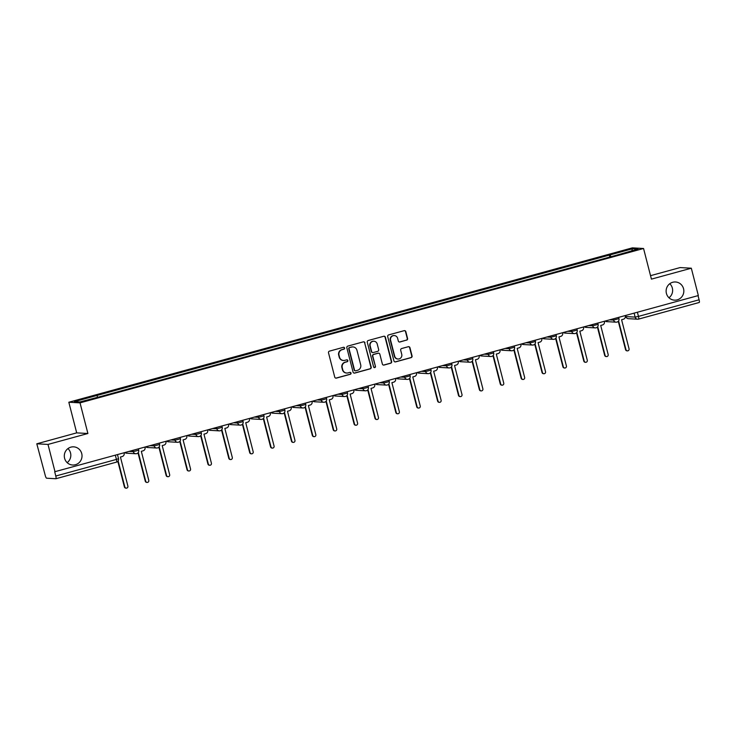 <?xml version="1.0" encoding="UTF-8"?>
<svg xmlns="http://www.w3.org/2000/svg" width="736" height="736" viewBox="0 0 736 736"><rect width="100%" height="100%" fill="white"/><g stroke="black" fill="none" stroke-linecap="round" stroke-linejoin="round"><path stroke-width="1.1" d="M344.595 347.99A0.975 0.948 93.2 0 0 343.436 347.3L329.48 351.127A1.398 1.362 93.2 0 0 328.514 352.838L334.742 377.108A1.398 1.362 93.2 0 0 336.407 378.102L350.364 374.274A0.975 0.948 93.2 0 0 350.18 372.361A0.975 0.948 93.2 0 0 349.876 372.388L348.073 372.885A4.471 4.352 93.2 0 1 342.755 369.72L342.24 367.696A4.471 4.352 93.2 0 1 345.34 362.232L347.144 361.735A0.975 0.948 93.2 0 0 346.96 359.812A0.975 0.948 93.2 0 0 346.656 359.849L344.853 360.336A4.471 4.352 93.2 0 1 339.535 357.172L339.02 355.157A4.471 4.352 93.2 0 1 342.111 349.683L343.924 349.186A0.975 0.948 93.2 0 0 344.595 347.99M343.491 360.484L343.16 360.465A4.471 4.352 93.2 0 1 339.213 357.153L338.689 355.138A4.471 4.352 93.2 0 1 341.789 349.664L343.592 349.168A0.975 0.948 93.2 0 0 343.574 347.272M335.818 378.129A1.398 1.362 93.2 0 0 336.076 378.083L350.032 374.256A0.975 0.948 93.2 0 0 350.014 372.361M346.711 373.032L346.38 373.014A4.471 4.352 93.2 0 1 342.433 369.702L341.909 367.678A4.471 4.352 93.2 0 1 345.009 362.213L346.812 361.716A0.975 0.948 93.2 0 0 346.794 359.821M666.411 293.406A9.099 8.86 93.2 0 0 674.461 300.15A9.099 8.86 93.2 0 0 683.542 288.714A9.099 8.86 93.2 0 0 675.492 281.98A9.099 8.86 93.2 0 0 666.411 293.406M668.978 297.776A9.099 8.86 93.2 0 0 669.769 283.71M64.593 458.27A9.099 8.86 93.2 0 0 72.643 465.014A9.099 8.86 93.2 0 0 81.733 453.578A9.099 8.86 93.2 0 0 73.674 446.844A9.099 8.86 93.2 0 0 64.593 458.27M67.16 462.64A9.099 8.86 93.2 0 0 67.96 448.574M406.612 340.17A1.398 1.362 93.2 0 0 407.578 338.468L405.83 331.651A1.398 1.362 93.2 0 0 404.174 330.666L388.663 334.908A1.398 1.362 93.2 0 0 387.697 336.619L393.935 360.898A1.398 1.362 93.2 0 0 395.591 361.882L411.093 357.641A1.398 1.362 93.2 0 0 412.068 355.93L409.952 347.705A1.398 1.362 93.2 0 0 408.296 346.711L401.654 348.533A1.398 1.362 93.2 0 0 400.688 350.244L401.736 354.32A3.735 3.634 93.2 0 1 398.01 359.012A3.735 3.634 93.2 0 1 394.708 356.242L390.604 340.262A3.735 3.634 93.2 0 1 394.33 335.57A3.735 3.634 93.2 0 1 397.633 338.339L398.314 340.998A1.398 1.362 93.2 0 0 399.979 341.992L406.29 340.152A1.398 1.362 93.2 0 0 407.256 338.45L405.508 331.632A1.398 1.362 93.2 0 0 404.432 330.62M87.897 433.504L76.691 432.869L36.8 443.799L48.006 444.434L87.897 433.504L80.031 402.868L643.558 248.492L651.424 279.128L691.316 268.208L698.335 295.55L54.703 471.758L55.789 476.017L116.426 459.411L118.533 458.666L117.502 454.664M48.006 444.434L55.025 471.776M364.973 342.847A1.398 1.362 93.2 0 0 363.308 341.854L347.806 346.104A1.398 1.362 93.2 0 0 346.84 347.815L353.068 372.094A1.398 1.362 93.2 0 0 354.734 373.078L370.236 368.837A1.398 1.362 93.2 0 0 371.202 367.126L364.642 342.829A1.398 1.362 93.2 0 0 363.575 341.817M368.239 340.51L383.741 336.26A1.398 1.362 93.2 0 1 385.397 337.254L391.635 361.523A1.398 1.362 93.2 0 1 390.669 363.234L384.036 365.056A1.398 1.362 93.2 0 1 382.37 364.062L379.84 354.218A1.398 1.362 93.2 0 0 378.184 353.234L373.778 354.439A1.398 1.362 93.2 0 0 372.812 356.141L375.443 366.399A0.975 0.948 93.2 0 1 374.468 367.623A0.975 0.948 93.2 0 1 373.603 366.896L367.273 342.212A1.398 1.362 93.2 0 1 368.239 340.51M36.8 443.799L45.246 475.419A2.843 0.626 -105.3 0 0 46.598 478.207L55.844 478.731A2.843 0.626 -105.3 0 0 55.89 478.731A2.843 0.626 -105.3 0 0 55.789 476.017M76.691 432.869L68.825 402.233L632.353 247.857L643.558 248.492M691.316 268.208L680.11 267.573L650.532 275.669M698.032 295.633L699.099 299.791A2.843 0.626 74.7 0 1 699.2 302.496A2.843 0.626 74.7 0 1 699.154 302.496L638.609 319.084M610.935 256.735L610.043 254.914L632.537 248.75L638.02 249.062L616.299 255.263L103.104 395.858L79.847 401.966L74.354 401.663L96.848 395.499L97.621 397.1M610.043 254.914L96.848 395.499M80.031 402.868L68.825 402.233M609.831 257.039L609.279 254.868M631.773 250.774L632.537 248.75M354.145 373.106A1.398 1.362 93.2 0 0 354.402 373.06L369.904 368.819A1.398 1.362 93.2 0 0 370.88 367.108L364.642 342.829M349.738 347.594A0.975 0.948 93.2 0 0 349.057 348.79L354.531 370.107A0.975 0.948 93.2 0 0 355.69 370.797L357.595 370.272A4.471 4.352 93.2 0 0 360.695 364.808L356.951 350.244A4.471 4.352 93.2 0 0 351.642 347.079L349.407 347.576A0.975 0.948 93.2 0 0 348.735 348.772L349.057 348.79M355.396 370.824L355.065 370.806A0.975 0.948 93.2 0 1 354.2 370.088L348.735 348.772M353.004 346.932L352.673 346.914A4.471 4.352 93.2 0 0 351.311 347.061L351.642 347.079M349.407 347.576L351.311 347.061M383.447 365.084A1.398 1.362 93.2 0 0 383.704 365.038L390.338 363.216A1.398 1.362 93.2 0 0 391.304 361.505L385.075 337.235A1.398 1.362 93.2 0 0 383.999 336.214M378.608 353.188L378.286 353.17A1.398 1.362 93.2 0 0 377.853 353.216L373.456 354.421A1.398 1.362 93.2 0 0 372.49 356.123L375.443 366.399M374.311 367.595A0.975 0.948 93.2 0 0 375.121 366.381M377.218 344.006A3.735 3.634 93.2 0 0 373.916 341.237A3.735 3.634 93.2 0 0 370.19 345.929L371.634 351.56A1.398 1.362 93.2 0 0 373.299 352.544L377.697 351.339A1.398 1.362 93.2 0 0 378.663 349.637L377.218 344.006M373.916 341.237L373.594 341.219A3.735 3.634 93.2 0 0 369.868 345.911L370.19 345.929M372.867 352.59L372.545 352.572A1.398 1.362 93.2 0 1 371.312 351.541L369.868 345.911M399.39 342.019A1.398 1.362 93.2 0 0 399.648 341.973L406.29 340.152M394.33 335.57L393.999 335.552A3.735 3.634 93.2 0 0 390.273 340.244L390.604 340.262M398.01 359.012L397.688 358.993A3.735 3.634 93.2 0 1 394.386 356.224L390.273 340.244M395.002 361.91A1.398 1.362 93.2 0 0 395.269 361.864L410.771 357.622A1.398 1.362 93.2 0 0 411.737 355.911L409.63 347.686A1.398 1.362 93.2 0 0 408.554 346.674M118.146 460.948L124.816 486.938A1.638 1.592 93.2 0 0 126.261 488.143A1.638 1.592 93.2 0 0 127.889 486.091L120.428 457.028L122.176 456.55A2.843 2.769 93.2 0 0 124.145 453.072L124.09 452.861M126.261 488.143L125.838 488.124A1.638 1.592 -86.8 0 1 124.393 486.91L117.824 461.343M138.322 452.484L145.7 481.215A1.638 1.592 93.2 0 0 147.145 482.43A1.638 1.592 93.2 0 0 148.773 480.369L141.312 451.306L143.051 450.837A2.843 2.769 93.2 0 0 145.029 447.35L144.974 447.138M147.145 482.43L146.722 482.402A1.638 1.592 -86.8 0 1 145.268 481.188L138 452.879M159.197 446.761L166.575 475.493A1.638 1.592 93.2 0 0 168.029 476.707A1.638 1.592 93.2 0 0 169.657 474.646L162.196 445.593L163.935 445.114A2.843 2.769 93.2 0 0 165.904 441.628L165.848 441.416M168.029 476.707L167.596 476.68A1.638 1.592 -86.8 0 1 166.152 475.474L158.884 447.157M180.081 441.039L187.459 469.77A1.638 1.592 93.2 0 0 188.904 470.985A1.638 1.592 93.2 0 0 190.541 468.933L183.08 439.87L184.819 439.392A2.843 2.769 93.2 0 0 186.788 435.914L186.732 435.703M188.904 470.985L188.48 470.957A1.638 1.592 -86.8 0 1 187.036 469.752L179.768 441.434M200.965 435.316L208.343 464.057A1.638 1.592 93.2 0 0 209.788 465.262A1.638 1.592 93.2 0 0 211.416 463.211L203.955 434.148L205.694 433.67A2.843 2.769 93.2 0 0 207.672 430.192L207.616 429.98M209.788 465.262L209.364 465.244A1.638 1.592 -86.8 0 1 207.92 464.03L200.643 435.712M221.849 429.603L229.218 458.335A1.638 1.592 93.2 0 0 230.672 459.54A1.638 1.592 93.2 0 0 232.3 457.488L224.839 428.426L226.578 427.947A2.843 2.769 93.2 0 0 228.546 424.47L228.5 424.258M230.672 459.54L230.248 459.522A1.638 1.592 -86.8 0 1 228.795 458.307L221.527 429.999M242.724 423.881L250.102 452.612A1.638 1.592 93.2 0 0 251.546 453.827A1.638 1.592 93.2 0 0 253.184 451.766L245.723 422.703L247.462 422.234A2.843 2.769 93.2 0 0 249.43 418.747L249.375 418.536M251.546 453.827L251.123 453.799A1.638 1.592 -86.8 0 1 249.679 452.585L242.411 424.276M263.608 418.158L270.986 446.89A1.638 1.592 93.2 0 0 272.43 448.104A1.638 1.592 93.2 0 0 274.068 446.053L266.598 416.99L268.346 416.512A2.843 2.769 93.2 0 0 270.314 413.025L270.259 412.813M272.43 448.104L272.007 448.077A1.638 1.592 -86.8 0 1 270.563 446.872L263.295 418.554M284.492 412.436L291.87 441.168A1.638 1.592 93.2 0 0 293.314 442.382A1.638 1.592 93.2 0 0 294.943 440.33L287.482 411.268L289.22 410.789A2.843 2.769 93.2 0 0 291.198 407.312L291.143 407.1M293.314 442.382L292.891 442.364A1.638 1.592 -86.8 0 1 291.438 441.149L284.17 412.832M305.366 406.714L312.745 435.454A1.638 1.592 93.2 0 0 314.198 436.66A1.638 1.592 93.2 0 0 315.827 434.608L308.366 405.545L310.104 405.067A2.843 2.769 93.2 0 0 312.073 401.589L312.018 401.378M314.198 436.66L313.766 436.641A1.638 1.592 -86.8 0 1 312.322 435.427L305.054 407.109M326.25 401L333.629 429.732A1.638 1.592 93.2 0 0 335.073 430.946A1.638 1.592 93.2 0 0 336.711 428.886L329.25 399.823L330.988 399.354A2.843 2.769 93.2 0 0 332.957 395.867L332.902 395.655M335.073 430.946L334.65 430.919A1.638 1.592 -86.8 0 1 333.206 429.704L325.938 401.396M347.134 395.278L354.513 424.01A1.638 1.592 93.2 0 0 355.957 425.224A1.638 1.592 93.2 0 0 357.586 423.163L350.124 394.11L351.872 393.631A2.843 2.769 93.2 0 0 353.841 390.144L353.786 389.933M355.957 425.224L355.534 425.196A1.638 1.592 -86.8 0 1 354.09 423.991L346.812 395.674M368.018 389.556L375.397 418.287A1.638 1.592 93.2 0 0 376.841 419.502A1.638 1.592 93.2 0 0 378.47 417.45L371.008 388.387L372.747 387.909A2.843 2.769 93.2 0 0 374.725 384.431L374.67 384.22M376.841 419.502L376.418 419.474A1.638 1.592 -86.8 0 1 374.964 418.269L367.696 389.951M388.893 383.833L396.272 412.574A1.638 1.592 93.2 0 0 397.716 413.779A1.638 1.592 93.2 0 0 399.354 411.728L391.892 382.665L393.631 382.186A2.843 2.769 93.2 0 0 395.6 378.709L395.545 378.497M397.716 413.779L397.293 413.761A1.638 1.592 -86.8 0 1 395.848 412.546L388.58 384.229M409.777 378.12L417.156 406.852A1.638 1.592 93.2 0 0 418.6 408.057A1.638 1.592 93.2 0 0 420.238 406.005L412.776 376.942L414.515 376.464A2.843 2.769 93.2 0 0 416.484 372.986L416.429 372.775M418.6 408.057L418.177 408.038A1.638 1.592 -86.8 0 1 416.732 406.824L409.464 378.516M430.661 372.398L438.04 401.129A1.638 1.592 93.2 0 0 439.484 402.344A1.638 1.592 93.2 0 0 441.112 400.283L433.651 371.22L435.39 370.751A2.843 2.769 93.2 0 0 437.368 367.264L437.313 367.052M439.484 402.344L439.061 402.316A1.638 1.592 -86.8 0 1 437.616 401.102L430.339 372.793M451.545 366.675L458.914 395.407A1.638 1.592 93.2 0 0 460.368 396.621A1.638 1.592 93.2 0 0 461.996 394.57L454.535 365.507L456.274 365.028A2.843 2.769 93.2 0 0 458.243 361.542L458.197 361.33M460.368 396.621L459.945 396.594A1.638 1.592 -86.8 0 1 458.491 395.388L451.223 367.071M472.42 360.953L479.798 389.684A1.638 1.592 93.2 0 0 481.243 390.899A1.638 1.592 93.2 0 0 482.88 388.847L475.419 359.784L477.158 359.306A2.843 2.769 93.2 0 0 479.127 355.828L479.072 355.617M481.243 390.899L480.82 390.871A1.638 1.592 -86.8 0 1 479.375 389.666L472.107 361.348M493.304 355.23L500.682 383.971A1.638 1.592 93.2 0 0 502.127 385.176A1.638 1.592 93.2 0 0 503.755 383.125L496.294 354.062L498.042 353.584A2.843 2.769 93.2 0 0 500.011 350.106L499.956 349.894M502.127 385.176L501.704 385.158A1.638 1.592 -86.8 0 1 500.259 383.944L492.982 355.626M514.188 349.517L521.566 378.249A1.638 1.592 93.2 0 0 523.011 379.463A1.638 1.592 93.2 0 0 524.639 377.402L517.178 348.34L518.917 347.87A2.843 2.769 93.2 0 0 520.895 344.384L520.84 344.172M523.011 379.463L522.588 379.436A1.638 1.592 -86.8 0 1 521.134 378.221L513.866 349.913M535.063 343.795L542.441 372.526A1.638 1.592 93.2 0 0 543.895 373.741A1.638 1.592 93.2 0 0 545.523 371.68L538.062 342.626L539.801 342.148A2.843 2.769 93.2 0 0 541.77 338.661L541.714 338.45M543.895 373.741L543.462 373.713A1.638 1.592 -86.8 0 1 542.018 372.499L534.75 344.19M555.947 338.072L563.325 366.804A1.638 1.592 93.2 0 0 564.77 368.018A1.638 1.592 93.2 0 0 566.407 365.967L558.946 336.904L560.685 336.426A2.843 2.769 93.2 0 0 562.654 332.948L562.598 332.736M564.77 368.018L564.346 367.991A1.638 1.592 -86.8 0 1 562.902 366.786L555.634 338.468M576.831 332.35L584.209 361.091A1.638 1.592 93.2 0 0 585.654 362.296A1.638 1.592 93.2 0 0 587.282 360.244L579.821 331.182L581.56 330.703A2.843 2.769 93.2 0 0 583.538 327.226L583.482 327.014M585.654 362.296L585.23 362.278A1.638 1.592 -86.8 0 1 583.786 361.063L576.509 332.746M597.715 326.637L605.084 355.368A1.638 1.592 93.2 0 0 606.538 356.574A1.638 1.592 93.2 0 0 608.166 354.522L600.705 325.459L602.444 324.981A2.843 2.769 93.2 0 0 604.412 321.503L604.366 321.292M606.538 356.574L606.114 356.555A1.638 1.592 -86.8 0 1 604.661 355.341L597.393 327.032M618.59 320.914L625.968 349.646A1.638 1.592 93.2 0 0 627.412 350.86A1.638 1.592 93.2 0 0 629.05 348.8L621.589 319.737L623.328 319.268A2.843 2.769 93.2 0 0 625.296 315.781L625.241 315.569M627.412 350.86L626.989 350.833A1.638 1.592 -86.8 0 1 625.545 349.618L618.277 321.31M625.609 315.468L625.894 316.572L635.131 317.096L638.462 316.397L699.099 299.791M634.119 313.14L635.131 317.096A2.843 2.769 -86.8 0 0 637.652 319.203A2.843 2.843 0 0 0 638.563 319.111A2.843 0.626 -105.3 0 0 638.462 316.397L637.394 312.239M115.359 455.253L116.426 459.411A2.843 0.626 -105.3 0 1 116.527 462.116A2.843 0.626 -105.3 0 1 116.481 462.125L55.936 478.704M609.638 319.847L613.548 320.068L618.976 318.624L618.654 317.372M613.235 318.863L613.548 320.068A2.843 2.769 -86.8 0 0 616.06 322.175A2.843 2.843 0 0 0 618.976 318.624M588.754 325.57L592.664 325.79L598.101 324.346L597.779 323.095M592.36 324.576L592.664 325.79A2.843 2.769 -86.8 0 0 595.185 327.897A2.843 2.843 0 0 0 598.101 324.346M567.87 331.292L571.789 331.513L577.217 330.068L576.895 328.817M571.476 330.298L571.789 331.513A2.843 2.769 -86.8 0 0 574.301 333.62A2.843 2.843 0 0 0 577.217 330.068M546.986 337.005L550.905 337.226L556.333 335.791L556.011 334.54M550.592 336.021L550.905 337.226A2.843 2.769 -86.8 0 0 553.417 339.333A2.843 2.843 0 0 0 556.333 335.791M526.111 342.728L530.021 342.948L535.458 341.513L535.136 340.253M529.708 341.743L530.021 342.948A2.843 2.769 -86.8 0 0 532.542 345.055A2.843 2.843 0 0 0 535.458 341.513M505.227 348.45L509.137 348.671L514.574 347.226L514.252 345.975M508.834 347.466L509.137 348.671A2.843 2.769 -86.8 0 0 511.658 350.778A2.843 2.843 0 0 0 514.574 347.226M484.343 354.172L488.262 354.393L493.69 352.949L493.368 351.698M487.95 353.179L488.262 354.393A2.843 2.769 -86.8 0 0 490.774 356.5A2.843 2.843 0 0 0 493.69 352.949M463.468 359.886L467.378 360.116L472.806 358.671L472.484 357.42M467.066 358.901L467.378 360.116A2.843 2.769 -86.8 0 0 469.89 362.222A2.843 2.843 0 0 0 472.806 358.671M442.584 365.608L446.494 365.829L451.932 364.394L451.61 363.142M446.182 364.624L446.494 365.829A2.843 2.769 -86.8 0 0 449.015 367.936A2.843 2.843 0 0 0 451.932 364.394M421.7 371.33L425.61 371.551L431.048 370.116L430.726 368.856M425.307 370.346L425.61 371.551A2.843 2.769 -86.8 0 0 428.131 373.658A2.843 2.843 0 0 0 431.048 370.116M400.816 377.053L404.736 377.274L410.164 375.829L409.842 374.578M404.423 376.068L404.736 377.274A2.843 2.769 -86.8 0 0 407.247 379.38A2.843 2.843 0 0 0 410.164 375.829M379.942 382.775L383.852 382.996L389.289 381.552L388.967 380.3M383.539 381.782L383.852 382.996A2.843 2.769 -86.8 0 0 386.372 385.103A2.843 2.843 0 0 0 389.289 381.552M359.058 388.488L362.968 388.709L368.405 387.274L368.083 386.023M362.664 387.504L362.968 388.709A2.843 2.769 -86.8 0 0 365.488 390.816A2.843 2.843 0 0 0 368.405 387.274M338.174 394.211L342.093 394.432L347.521 392.996L347.199 391.736M341.78 393.226L342.093 394.432A2.843 2.769 -86.8 0 0 344.604 396.538A2.843 2.843 0 0 0 347.521 392.996M317.299 399.933L321.209 400.154L326.637 398.71L326.315 397.458M320.896 398.949L321.209 400.154A2.843 2.769 -86.8 0 0 323.72 402.261A2.843 2.843 0 0 0 326.637 398.71M296.415 405.656L300.325 405.876L305.762 404.432L305.44 403.181M300.012 404.662L300.325 405.876A2.843 2.769 -86.8 0 0 302.846 407.983A2.843 2.843 0 0 0 305.762 404.432M275.531 411.369L279.441 411.599L284.878 410.154L284.556 408.903M279.137 410.384L279.441 411.599A2.843 2.769 -86.8 0 0 281.962 413.706A2.843 2.843 0 0 0 284.878 410.154M254.647 417.091L258.566 417.312L263.994 415.877L263.672 414.626M258.253 416.107L258.566 417.312A2.843 2.769 -86.8 0 0 261.078 419.419A2.843 2.843 0 0 0 263.994 415.877M233.772 422.814L237.682 423.034L243.11 421.599L242.788 420.339M237.369 421.829L237.682 423.034A2.843 2.769 -86.8 0 0 240.194 425.141A2.843 2.843 0 0 0 243.11 421.599M212.888 428.536L216.798 428.757L222.235 427.312L221.913 426.061M216.494 427.552L216.798 428.757A2.843 2.769 -86.8 0 0 219.319 430.864A2.843 2.843 0 0 0 222.235 427.312M192.004 434.258L195.923 434.479L201.351 433.035L201.029 431.784M195.61 433.265L195.923 434.479A2.843 2.769 -86.8 0 0 198.435 436.586A2.843 2.843 0 0 0 201.351 433.035M171.12 439.972L175.039 440.192L180.467 438.757L180.145 437.506M174.726 438.987L175.039 440.192A2.843 2.769 -86.8 0 0 177.551 442.299A2.843 2.843 0 0 0 180.467 438.757M150.245 445.694L154.155 445.915L159.592 444.48L159.27 443.219M153.842 444.71L154.155 445.915A2.843 2.769 -86.8 0 0 156.676 448.022A2.843 2.843 0 0 0 159.592 444.48M129.361 451.416L133.271 451.637L138.708 450.193L138.386 448.942M132.968 450.432L133.271 451.637A2.843 2.769 -86.8 0 0 135.792 453.744A2.843 2.843 0 0 0 138.708 450.193M136.657 453.652A2.843 2.769 -86.8 0 1 135.792 453.744L126.546 453.22A2.843 2.769 93.2 0 1 124.991 452.612M157.541 447.93A2.843 2.769 -86.8 0 1 156.676 448.022L147.43 447.497A2.843 2.769 93.2 0 1 145.866 446.89M178.425 442.207A2.843 2.769 -86.8 0 1 177.551 442.299L168.305 441.775A2.843 2.769 93.2 0 1 166.75 441.177M199.3 436.494A2.843 2.769 -86.8 0 1 198.435 436.586L189.189 436.062A2.843 2.769 93.2 0 1 187.634 435.454M220.184 430.772A2.843 2.769 -86.8 0 1 219.319 430.864L210.073 430.339A2.843 2.769 93.2 0 1 208.509 429.732M241.068 425.049A2.843 2.769 -86.8 0 1 240.194 425.141L230.957 424.617A2.843 2.769 93.2 0 1 229.393 424.01M261.942 419.327A2.843 2.769 -86.8 0 1 261.078 419.419L251.832 418.894A2.843 2.769 93.2 0 1 250.277 418.296M282.826 413.614A2.843 2.769 -86.8 0 1 281.962 413.706L272.716 413.181A2.843 2.769 93.2 0 1 271.161 412.574M303.71 407.891A2.843 2.769 -86.8 0 1 302.846 407.983L293.6 407.459A2.843 2.769 93.2 0 1 292.036 406.852M324.594 402.169A2.843 2.769 -86.8 0 1 323.72 402.261L314.474 401.736A2.843 2.769 93.2 0 1 312.92 401.129M345.469 396.446A2.843 2.769 -86.8 0 1 344.604 396.538L335.358 396.014A2.843 2.769 93.2 0 1 333.804 395.407M366.353 390.724A2.843 2.769 -86.8 0 1 365.488 390.816L356.242 390.292A2.843 2.769 93.2 0 1 354.678 389.694A2.843 2.843 0 0 0 356.242 390.292M387.237 385.011A2.843 2.769 -86.8 0 1 386.372 385.103L377.126 384.578A2.843 2.769 93.2 0 1 375.562 383.971A2.843 2.843 0 0 0 377.126 384.578M408.112 379.288A2.843 2.769 -86.8 0 1 407.247 379.38L398.001 378.856A2.843 2.769 93.2 0 1 396.446 378.249A2.843 2.843 0 0 0 398.001 378.856M428.996 373.566A2.843 2.769 -86.8 0 1 428.131 373.658L418.885 373.134A2.843 2.769 93.2 0 1 417.33 372.526M449.88 367.844A2.843 2.769 -86.8 0 1 449.015 367.936L439.769 367.411A2.843 2.769 93.2 0 1 438.205 366.804A2.843 2.843 0 0 0 439.769 367.411M470.764 362.13A2.843 2.769 -86.8 0 1 469.89 362.222L460.653 361.698A2.843 2.769 93.2 0 1 459.089 361.091A2.843 2.843 0 0 0 460.653 361.698M491.639 356.408A2.843 2.769 -86.8 0 1 490.774 356.5L481.528 355.976A2.843 2.769 93.2 0 1 479.973 355.368M512.523 350.686A2.843 2.769 -86.8 0 1 511.658 350.778L502.412 350.253A2.843 2.769 93.2 0 1 500.857 349.646M533.407 344.963A2.843 2.769 -86.8 0 1 532.542 345.055L523.296 344.531A2.843 2.769 93.2 0 1 521.732 343.924M554.282 339.241A2.843 2.769 -86.8 0 1 553.417 339.333L544.171 338.808A2.843 2.769 93.2 0 1 542.616 338.21M575.166 333.528A2.843 2.769 -86.8 0 1 574.301 333.62L565.055 333.095A2.843 2.769 93.2 0 1 563.5 332.488M596.05 327.805A2.843 2.769 -86.8 0 1 595.185 327.897L585.939 327.373A2.843 2.769 93.2 0 1 584.375 326.766M616.934 322.083A2.843 2.769 -86.8 0 1 616.06 322.175L606.823 321.65A2.843 2.769 93.2 0 1 605.259 321.043M625.867 316.489L625.894 316.572A2.843 2.769 -86.8 0 0 628.406 318.679L637.652 319.203A2.843 2.769 -86.8 0 0 638.517 319.111A2.843 0.626 -105.3 0 0 638.563 319.111L699.2 302.496M124.954 452.622A2.843 2.843 0 0 0 126.546 453.22M145.838 446.899A2.843 2.843 0 0 0 147.43 447.497M166.722 441.186A2.843 2.843 0 0 0 168.305 441.775M187.597 435.464A2.843 2.843 0 0 0 189.189 436.062M208.481 429.741A2.843 2.843 0 0 0 210.073 430.339M229.365 424.019A2.843 2.843 0 0 0 230.957 424.617M250.249 418.296A2.843 2.843 0 0 0 251.832 418.894M271.124 412.583A2.843 2.843 0 0 0 272.716 413.181M292.008 406.861A2.843 2.843 0 0 0 293.6 407.459M312.892 401.138A2.843 2.843 0 0 0 314.474 401.736M333.767 395.416A2.843 2.843 0 0 0 335.358 396.014M417.294 372.536A2.843 2.843 0 0 0 418.885 373.134M479.946 355.378A2.843 2.843 0 0 0 481.528 355.976M500.82 349.655A2.843 2.843 0 0 0 502.412 350.253M521.704 343.933A2.843 2.843 0 0 0 523.296 344.531M542.588 338.21A2.843 2.843 0 0 0 544.171 338.808M563.463 332.497A2.843 2.843 0 0 0 565.055 333.095M584.347 326.775A2.843 2.843 0 0 0 585.939 327.373M605.231 321.052A2.843 2.843 0 0 0 606.823 321.65M625.545 315.486L625.812 316.544A2.843 2.843 0 0 0 628.406 318.679M55.89 478.731L116.527 462.116A2.843 2.843 0 0 0 118.533 458.666"/></g></svg>
